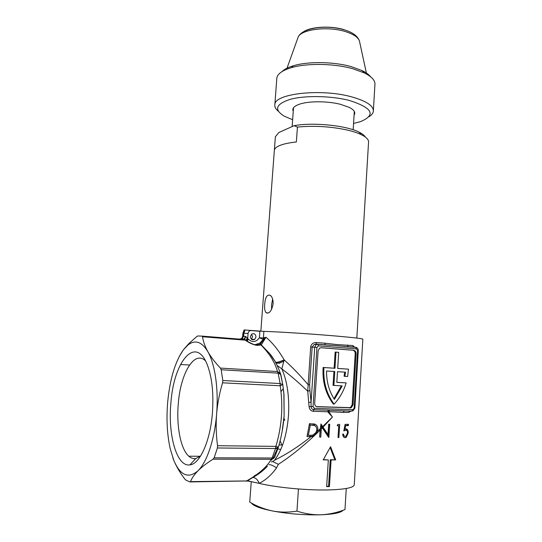 <?xml version="1.0" encoding="UTF-8"?>
<svg xmlns="http://www.w3.org/2000/svg" width="542" height="542" viewBox="0 0 542 542"><rect width="100%" height="100%" fill="white"/><g stroke="black" fill="none" stroke-linecap="round" stroke-linejoin="round"><path stroke-width="0.81" d="M345.735 430.185L343.804 430.904L345.091 424.386L348.445 424.298L348.371 425.619L345.606 425.707L344.942 429.128L345.952 428.851C347.517 428.966 348.276 430.341 348.221 432.977L346.25 437.347L345.132 437.685C343.689 437.597 342.876 436.398 342.7 434.095L343.499 434.074C343.689 435.572 344.272 436.33 345.261 436.351L346.02 436.114L347.524 432.97C347.517 431.093 346.921 430.165 345.735 430.185L344.875 430.002M339.692 424.42L338.885 437.496L338.005 437.496L338.736 425.748L337.199 425.734L337.869 424.4L339.692 424.42M267.497 466.174L267.491 466.181C262.884 470.998 257.978 474.758 252.782 477.468C255.688 477.698 257.789 479.663 259.096 483.356C275.939 487.461 306.487 490.422 327.842 489.948C345.539 489.44 354.353 487.617 354.278 484.467L362.835 339.217C363.113 338.709 354.671 337.686 337.503 336.155C313.757 334.055 278.629 331.785 263.886 331.372L244.124 329.949M354.725 347.198L352.862 345.545L336.975 344.583L324.861 343.194L325.254 344.82L355.586 347.266L357.591 350.586L354.156 408.18L351.751 411.209L329.245 410.28L328.791 411.669L343.188 412.401L344.251 410.938M343.188 412.401L348.824 412.394L350.708 411.168M335.681 459.887L330.559 446.696L323.242 459.86L328.33 459.934L326.65 486.621L329.428 486.574L331.094 459.941L335.681 459.887L330.241 459.704L328.574 486.289L326.67 486.323M275.431 361.88L269.557 353.452L261.298 344.888L265.953 337.266L263.182 339.407L263.398 338.012L265.953 337.266C272.341 342.537 278.405 350.051 284.157 359.813L284.211 359.969C291.84 366.683 299.821 374.928 308.154 384.705L307.721 391.175L309.075 406.554C309.441 409.373 310.817 410.951 313.195 411.276L327.761 411.791L332.422 417.069L328.791 411.669L327.761 411.791L328.344 410.253L313.771 409.725C312.151 409.481 311.243 408.383 311.061 406.446L311.088 402.191L308.852 402.374M324.861 343.194L316.142 342.544C313.107 342.551 311.284 344.041 310.674 347.016L308.154 384.705L309.638 384.84L312.151 347.11L314.123 344.529L317.537 344.204M330.125 447.509L334.82 459.65M247.193 341.087L248.304 339.197C252.403 342.727 256.102 342.246 259.401 337.747L263.182 339.407L259.896 343.127L261.034 343.181L260.377 344.346L261.298 344.888L257.416 345.383L256.745 344.922L259.354 344.563L261.034 343.181L264.381 338.696L264.435 337.51M280.837 374.515L280.404 373.472L277.484 371.541C275.085 362.544 269.57 353.669 260.939 344.929L259.354 344.563M212.417 412.984C210.337 440.91 199.896 464.033 189.944 464.88C176.672 467.272 167.776 434.542 170.913 402.787C173.731 361.358 195.838 334.482 207.417 365.125C212.078 377.632 213.744 393.58 212.417 412.984M205.493 360.864C194.402 349.807 180.561 373.309 178.311 403.478C176.265 425.761 180.567 449.101 188.819 456.215C190.98 458.132 193.284 458.911 195.716 458.539L200.472 456.222M250.384 336.514C250.756 339.434 252.193 340.39 254.679 339.4L255.993 336.975C255.614 334.048 254.171 333.093 251.671 334.116L250.384 336.514M251.373 339.177L252.552 336.867L251.549 334.211M271.257 461.913L272.721 461.56L274.53 460.219C282.199 450.009 286.847 435.158 288.473 415.68C289.516 397.09 287.314 381.493 281.854 368.885C290.126 375.199 298.744 382.625 307.721 391.175L309.916 390.674L309.638 384.84M323.899 368.452C323.228 382.151 326.63 394.041 334.096 404.129L333.242 403.993C325.783 393.919 322.388 382.042 323.066 368.37L323.127 367.476L323.967 367.551L323.899 368.452M283.31 388.621L280.952 391.758M278.297 363.133L279.808 363.235M202.552 336.758L245.262 340.152L244.266 339.482L202.051 336.108L202.552 336.758C203.203 341.46 204.978 346.44 207.877 351.711C210.899 357.002 215.066 362.462 220.391 368.086L221.197 369.752L278.134 373.14L280.797 374.4L282.802 384.657M275.194 361.385L269.557 353.452C273.737 358.296 277.355 364.969 280.404 373.472L282.788 384.617L280.126 383.54L280.2 385.768C283.283 406.033 281.847 426.236 275.892 446.371L217.552 445.72C216.129 435.179 215.811 424.61 216.61 414.013C214.679 439.169 207.017 462.035 198.074 470.707C194.361 474.494 191.827 478.132 190.472 481.621L189.876 481.926L185.689 479.975L184.747 478.965C180.012 472.705 176.38 466.54 173.853 460.49L170.208 448.708C167.105 434.548 166.265 418.98 167.695 402.001C169.924 379.027 175.147 361.629 183.386 349.82L188.84 343.587L196.753 336.548L197.81 335.965L202.051 336.108M276.02 363.16L275.668 362.523M276.135 363.113C277.822 363.472 280.377 362.855 283.812 361.25L281.854 368.885L277.49 365.735M275.749 362.429C277.484 362.612 280.309 361.799 284.211 359.969L283.812 361.25M333.892 385.477L334.773 371.507L326.562 370.992C326.453 381.622 329.062 391.094 334.394 399.393L342.239 385.918L333.045 385.369L333.919 371.46M333.967 398.736L341.352 385.87M334.096 404.129C339.678 398.174 343.696 391.094 346.148 382.889L336.826 382.374L337.497 371.683L345.532 372.185L344.936 376.351L347.646 376.514L348.445 369.149L337.693 368.452L338.703 352.334L335.993 352.124L334.976 368.269L323.967 367.551M335.993 352.124L335.139 352.076L334.123 368.194L323.127 367.476M348.445 369.149L337.7 368.424M344.936 376.351L344.075 376.263L344.665 372.13M346.148 382.889L336.833 382.32M334.976 368.269L334.123 368.194M320.776 347.713L352.754 350.227C354.346 350.545 355.166 351.67 355.206 353.608L352.137 404.759L350.376 407.645L316.535 406.622M356.08 353.655L353.018 404.901L351.25 407.787L317.26 406.764C315.573 406.5 314.712 405.362 314.672 403.343L318.12 350.762L319.577 348.12L321.115 347.72L353.628 350.274C355.22 350.593 356.04 351.717 356.08 353.655L355.206 353.608M352.727 409.745L314.346 408.316L313.046 406.608L309.075 406.554M316.142 342.544L316.271 344.15M347.314 345.03L348.316 346.684M352.862 345.545L353.486 346.988L354.143 347.151M348.824 412.394L349.482 411.127M329.245 410.28L328.344 410.253M274.543 460.212C286.765 454.176 298.899 446.33 310.952 436.669L313.628 436.269L312.802 436.066L309.333 436.385L310.505 436.676L307.002 436.608L309.475 423.648L315.268 424.278C317.409 425.565 318.195 427.658 317.639 430.544L316.657 433.492L313.777 436.215C301.542 447.604 289.733 456.981 278.358 464.331L272.721 461.56M316 426.622L313.039 423.797L315.268 424.278M316.67 430.328L317.639 430.544M268.967 464.629C271.034 464.643 273.554 465.741 276.515 467.922L278.358 464.331M312.802 436.066C314.597 435.321 315.776 433.973 316.332 432.028M310.952 436.669L310.505 436.676M316.657 433.492L320.098 430.131L320.268 428.742L317.49 431.195M328.079 436.52L328.858 424.196M328.615 437.34L321.596 426.771L321.453 427.679L321.88 427.286M320.85 425.023L327.185 434.366L328.032 434.562L328.689 424.19L329.712 424.223L328.879 437.401M320.627 426.561L321.596 426.771M321.453 427.679L321.311 428.925L322.287 427.936M319.665 436.927L320.607 426.703M319.943 436.933L320.783 437.137L319.658 437.089L320.105 430.131M321.311 428.925L320.783 437.137M320.268 428.749L320.993 423.952L322.673 426.554L332.422 417.069L323.052 427.157L322.673 426.554M323.052 427.157L328.032 434.562M274.537 457.197L275.079 456.256C274.74 457.38 273.737 457.963 272.07 458.004L275.505 448.539L278.392 447.15C281.427 436.811 283.337 426.398 284.13 415.904L283.866 393.695L282.788 384.617L280.2 385.768L222.566 382.815C219.517 392.957 217.532 403.35 216.61 414.013C218.704 388.878 214.944 363.912 207.877 351.711C201.848 341.772 195.276 339.475 188.155 344.834L188.84 343.587M222.566 382.815L222.796 380.518L221.197 369.752M172.857 457.895L173.853 460.49C180.344 475.612 188.42 479.013 198.074 470.707C201.895 466.919 206.902 463.071 213.074 459.169L214.137 457.807L217.41 447.977L217.552 445.72M278.324 447.374L275.079 456.256C274.435 458.031 273.141 459.054 271.203 459.311C266.962 466.913 258.73 474.135 246.515 480.971L190.188 481.919M252.782 477.468L247.328 480.937L190.472 481.621M246.102 481.228L247.328 480.937L252.22 481.852L247.857 480.822M244.334 329.915L242.904 333.195L242.674 336.189L245.702 336.48L248.304 339.197M246.129 340.227L244.428 339.502L240.56 339.062L242.315 338.567L243.656 336.142L243.88 333.201L248.067 333.472L247.68 338.526L246.718 340.654L246.183 340.186L247.301 337.842M240.56 339.062L239.374 339.089M239.923 339.035L241.739 338.486L244.645 339.407L244.09 339.448L245.451 336.426M246.217 340.288L244.645 339.407L245.702 336.48M242.674 336.189L241.739 338.486L242.979 336.121L243.209 333.188L243.88 333.201L245.011 329.929M240.878 339.068L241.786 338.493M241.115 339.048L241.895 338.506M241.644 339.868L242.565 339.265M179.056 356.873L183.386 349.82L188.155 344.834M257.416 345.383C253.771 345.024 249.72 343.282 245.262 340.152L246.312 340.362M244.801 339.739L245.75 340.112C248.324 342.232 254.123 344.705 254.042 344.482L257.172 345.105L259.415 344.529M284.157 359.813C280.194 361.67 277.355 362.483 275.654 362.266M259.889 331.115L263.886 331.372M337.28 425.565L338.736 425.748M328.33 459.934L323.371 459.636M328.574 486.289L329.428 486.574M330.241 459.704L331.094 459.941M280.092 440.795L281.847 444.819M283.839 419.433L283.778 420.023M283.764 420.145L284.78 420.192L283.947 418.255M344.868 425.524L347.503 425.443L347.571 424.332M344.394 436.154L342.984 435.253M345.132 437.685L344.272 437.482L346.25 437.347M347.314 431.303L346.047 428.898M347.503 425.443L348.371 425.619M344.861 425.551L345.606 425.707M344.19 428.973L344.942 429.128M347.53 432.828L348.221 432.977M252.22 481.852L259.096 483.356C265.384 480.368 271.19 475.226 276.515 467.922M247.267 480.984L249.97 481.411M257.775 474.345C255.221 475.029 253.907 475.856 253.819 476.831M309.645 435.341L312.924 435.084L315.918 432.55L316.636 430.524C317.084 428.119 316.372 426.439 314.516 425.497L310.309 425.023L308.344 435.321L309.645 435.341M307.382 435.084L308.344 435.321M309.319 424.806L310.309 425.023M312.26 425.003L312.998 425.165M309.34 424.657L311.101 425.043M315.918 432.55L312.924 435.084M282.619 444.907L278.974 445.063M276.312 448.498L277.341 448.769M277.836 448.891L280.776 449.514M251.441 503.057C253.189 505.849 260.241 508.491 272.599 510.991C288.622 513.938 304.787 515.205 321.081 514.792C333.621 514.256 340.959 512.746 343.093 510.266M250.709 502.658L249.74 502.122C256.962 506.343 264.577 509.297 272.599 510.991C280.661 512.441 288.778 512.475 296.955 511.106C304.902 513.748 312.944 514.975 321.081 514.792C329.326 514.358 337.293 512.617 344.99 509.568L343.913 509.968M251.258 481.682L249.74 502.122M298.446 488.972L296.955 511.106M346.257 488.498L344.99 509.568M356.826 338.079L368.533 142.505C368.994 139.897 366.595 137.289 361.324 134.68C357.673 132.919 352.957 131.367 347.171 130.019C330.647 126.469 314.062 125.493 297.423 127.079L294.123 125.683L278.791 132.539L275.363 136.801L274.374 150.026M272.626 299.028L271.562 305.044L271.562 309.557M273.134 303.927C271.596 311.088 269.252 314.028 266.102 312.741C264.835 311.21 264.361 308.405 264.686 304.326C265.282 297.111 267.186 294.143 270.383 295.41C272.308 296.996 273.229 299.834 273.134 303.927M274.299 150.94L274.367 150.059C275.532 146.177 282.863 143.474 296.366 141.957L297.423 127.079M294.123 125.683C313.059 122.126 346.135 125.446 358.953 132.092C362.205 133.684 364.305 135.317 365.267 136.984M353.56 123.461L360.294 121.713C376.446 114.999 372.693 107.885 349.055 100.372C330.877 95.744 304.922 95.331 290.275 99.315C275.668 104.098 273.717 109.748 284.421 116.273L292.646 119.741M278.364 111.259C275.621 109.01 274.455 106.733 274.862 104.43C274.909 93.664 320.498 88.38 350.911 96.666C366.392 100.927 373.865 105.873 373.323 111.489C372.957 113.407 371.507 115.168 368.96 116.76M373.391 110.419L374.908 84.85C375.498 80.717 371.961 76.734 364.299 72.906L352.679 68.692C334.035 63.414 306.799 63.021 291.325 67.675C282.531 70.325 277.707 73.705 276.854 77.818L276.766 79.078M282.172 71.483C284.489 69.186 288.317 67.255 293.642 65.69C308.208 61.287 333.696 61.646 351.189 66.619L362.11 70.596C366.033 72.506 368.831 74.539 370.511 76.686M293.249 111.32C291.792 108.353 294.184 105.88 300.424 103.895C309.861 100.961 327.917 101.103 340.349 104.281L349.312 107.397C354.211 109.951 355.803 112.485 354.089 115.006M344.292 29.715C330.938 25.528 310.952 26.612 303.493 31.782L303.256 31.937M263.873 331.582L263.398 338.012L259.401 337.747L259.875 331.325L251.122 330.566C249.401 330.613 248.385 331.582 248.067 333.472M283.466 389.833L283.981 394.651L284.13 415.904L282.138 431.418M277.579 448.126L273.141 457.895M314.346 408.316L313.195 411.276M222.796 380.518L280.126 383.54L278.134 373.14L277.484 371.541L220.391 368.086M352.828 410.978L354.868 408.153L354.156 408.18M354.868 408.153L358.296 350.654L357.591 350.586M310.674 347.016L314.719 347.239L311.088 402.191L309.916 390.674M325.254 344.82L317.72 344.211L316.155 344.624L314.719 347.239L316.941 347.395L318.445 345.871L356.365 348.892M317.72 344.211L318.445 345.871M313.046 406.608L316.941 347.395M352.137 404.759L353.018 404.901M349.278 407.875L350.146 408.024M316.623 406.656L317.26 406.764M352.754 350.227L353.628 350.274M282.802 384.684L283.981 394.651M213.074 459.169L271.203 459.311L272.07 458.004L214.137 457.807M217.41 447.977L275.505 448.539L275.892 446.371L278.392 447.15M242.904 333.195L244.151 329.915M180.513 364.481L189.51 365.03M255.058 344.658L259.896 343.127L255.167 344.793M359.651 41.998L359.421 40.955C358.052 37.208 353.35 34.071 345.329 31.551C328.337 26.152 302.551 29.112 298.351 36.578L297.362 39.336M195.716 458.539L189.944 464.88M188.819 456.215L200.418 456.269M251.495 339.278L254.679 339.4M358.296 350.647C358.276 348.892 357.469 347.801 355.877 347.375L343.791 346.399L353.486 346.988M314.123 344.529L317.991 344.319L330.512 345.329L316.21 344.075L314.123 344.529M350.376 407.645L351.25 407.787M202.403 336.352L244.794 339.732M271.752 460.233L271.82 459.216M353.167 129.782L354.312 111.415M266.102 312.741L268.473 312.978M292.152 126.564L293.507 107.729M358.953 132.092L361.324 134.68M259.896 344.17L259.97 343.133M260.858 331.189L274.367 150.059M362.11 70.596L364.299 72.906M293.642 65.69L291.325 67.675M276.854 77.818L274.862 104.43M287.016 68.19L298.351 36.578C303.649 27.025 328.1 24.769 344.719 29.959C352.761 32.425 357.659 36.09 359.421 40.955L366.385 73.014"/></g></svg>
